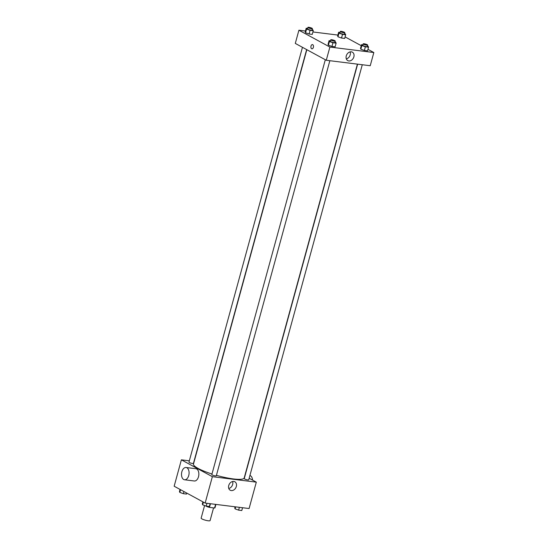 <?xml version="1.0" encoding="UTF-8"?>
<svg xmlns="http://www.w3.org/2000/svg" width="548" height="548" viewBox="0 0 548 548"><rect width="100%" height="100%" fill="white"/><g stroke="black" fill="none" stroke-linecap="round" stroke-linejoin="round"><path stroke-width="0.82" d="M204.589 505.53L201.137 518.155A4.637 0.856 15.3 0 0 205.384 520.203A4.637 0.856 15.3 0 0 210.083 520.6L213.562 507.893M215.583 504.365L214.583 508.017L209.446 507.38A5.987 1.103 15.3 0 1 207.062 506.667L205.671 505.914M214.583 508.017A5.987 1.103 15.3 0 0 214.994 507.756L215.912 504.407M210.446 503.728L209.446 507.38M207.185 506.222L207.062 506.667M249.155 478.253L256.313 482.144L249.093 508.537L205.144 503.071L174.161 486.227L181.381 459.834L189.327 460.82M306.839 49.69L193.485 464.053A26.29 4.843 15.3 0 0 211.98 474.006M216.426 475.342A26.29 4.843 15.3 0 0 244.203 477.925L357.406 64.13M256.313 482.144L212.364 476.678L181.381 459.834M325.313 59.732L211.823 474.575A2.322 0.425 15.3 0 0 213.953 475.596A2.322 0.425 15.3 0 0 216.302 475.794L329.855 60.705M302.455 47.306L188.964 462.149A2.322 0.425 15.3 0 0 191.094 463.17A2.322 0.425 15.3 0 0 193.444 463.368L306.64 49.58M362.283 64.739L248.724 479.836A2.322 0.425 -164.7 0 1 247.107 479.808A2.322 0.425 -164.7 0 1 244.655 478.993A2.322 0.425 -164.7 0 1 244.25 478.61L357.632 64.157M212.364 476.678L205.144 503.071M236.332 486.48A4.816 3.726 -61.5 0 1 230.229 490.241A4.816 3.726 -61.5 0 1 229.256 484.227A4.816 3.726 -61.5 0 1 234.832 481.781A4.816 3.726 -61.5 0 1 236.332 486.48M186.067 467.499L195.828 468.711A6.186 3.747 97.1 0 1 198.787 475.315A6.186 3.747 97.1 0 1 194.3 480.993L184.539 479.774A6.186 3.747 97.1 0 1 183.696 479.5A6.186 3.747 97.1 0 1 181.696 472.458A6.186 3.747 97.1 0 1 186.067 467.499A6.186 3.747 97.1 0 1 189.019 474.102A6.186 3.747 97.1 0 1 184.539 479.774M252.56 480.103A6.186 3.747 -82.9 0 0 250.388 475.671A6.186 3.747 -82.9 0 0 249.915 475.479M232.599 481.507A4.816 3.726 -61.5 0 1 232.653 484.48A4.816 3.726 -61.5 0 1 228.79 488.508M367.955 49.334L373.839 52.533L370.229 65.726L326.279 60.259L295.297 43.415L298.907 30.215L305.448 31.03M312.922 31.962L337.869 35.065M334.972 42.018L335.766 42.299L336.116 43.155L335.116 46.82L331.944 46.429L328.416 45.176L328.067 44.32L328.416 45.176L329.423 41.511L329.074 40.655L330.485 40.833M344.534 33.627L345.329 33.908L345.685 34.764L344.678 38.429L341.507 38.038L337.986 36.785L337.637 35.928L337.986 36.785L338.986 33.12L338.637 32.264L340.048 32.442M373.839 52.533L329.889 47.06L298.907 30.215M345.096 36.908L361.228 45.676M312.113 29.592L312.908 29.873L313.257 30.729L312.257 34.394L309.086 33.997L305.565 32.75L305.209 31.894L305.565 32.75L306.565 29.085L306.216 28.229L307.627 28.407M367.393 46.053L368.188 46.333L368.544 47.19L367.537 50.854L364.365 50.464L360.844 49.21L360.495 48.354L360.844 49.21L361.844 45.546L361.495 44.689L362.906 44.868M329.889 47.06L326.279 60.259M353.864 56.869A4.816 3.726 -61.5 0 1 347.761 60.623A4.816 3.726 -61.5 0 1 346.788 54.615A4.816 3.726 -61.5 0 1 352.364 52.163A4.816 3.726 -61.5 0 1 353.864 56.869M311.935 48.813A2.124 1.288 97.1 0 1 311.641 48.724A2.124 1.288 97.1 0 1 310.956 46.299A2.124 1.288 97.1 0 1 312.456 44.593A2.124 1.288 97.1 0 1 313.47 46.861A2.124 1.288 97.1 0 1 311.928 48.813A2.124 1.288 97.1 0 1 311.641 48.724A2.124 1.288 97.1 0 1 310.956 46.299A2.124 1.288 97.1 0 1 312.456 44.593M350.124 51.896A4.816 3.726 -61.5 0 1 350.186 54.868A4.816 3.726 -61.5 0 1 346.322 58.896M368.544 47.19L365.372 46.799L361.844 45.546M363.18 43.861L362.783 45.326A2.322 0.425 15.3 0 0 364.906 46.354A2.322 0.425 15.3 0 0 367.256 46.553L367.66 45.087A2.322 0.425 15.3 0 0 367.249 44.703A2.322 0.425 15.3 0 0 364.797 43.888A2.322 0.425 15.3 0 0 363.18 43.861A2.322 0.425 15.3 0 0 365.304 44.888A2.322 0.425 15.3 0 0 367.66 45.087M361.495 44.689L360.495 48.354M367.537 50.854L364.365 50.464L360.844 49.21M365.372 46.799L364.365 50.464M336.116 43.155L332.944 42.758L329.423 41.511M330.759 39.826L330.355 41.292A2.322 0.425 15.3 0 0 332.478 42.319A2.322 0.425 15.3 0 0 334.835 42.518L335.232 41.052A2.322 0.425 15.3 0 0 334.828 40.668A2.322 0.425 15.3 0 0 332.369 39.846A2.322 0.425 15.3 0 0 330.759 39.826A2.322 0.425 15.3 0 0 332.883 40.853A2.322 0.425 15.3 0 0 335.232 41.052M329.074 40.655L328.067 44.32M335.116 46.82L331.944 46.429L328.416 45.176M332.944 42.758L331.944 46.429M345.685 34.764L342.514 34.366L338.986 33.12M340.322 31.435L339.924 32.901A2.322 0.425 15.3 0 0 342.048 33.928A2.322 0.425 15.3 0 0 344.397 34.127L344.802 32.661A2.322 0.425 15.3 0 0 344.391 32.277A2.322 0.425 15.3 0 0 341.938 31.462A2.322 0.425 15.3 0 0 340.322 31.435A2.322 0.425 15.3 0 0 342.452 32.462A2.322 0.425 15.3 0 0 344.802 32.661M338.637 32.264L337.637 35.928M344.678 38.429L341.507 38.038L337.986 36.785M342.514 34.366L341.507 38.038M313.257 30.729L310.086 30.332L306.565 29.085M307.901 27.4L307.497 28.866A2.322 0.425 15.3 0 0 309.627 29.893A2.322 0.425 15.3 0 0 311.976 30.092L312.374 28.626A2.322 0.425 15.3 0 0 311.97 28.243A2.322 0.425 15.3 0 0 309.517 27.421A2.322 0.425 15.3 0 0 307.901 27.4A2.322 0.425 15.3 0 0 310.024 28.428A2.322 0.425 15.3 0 0 312.374 28.626M306.216 28.229L305.209 31.894M312.257 34.394L309.086 33.997L305.565 32.75M310.086 30.332L309.086 33.997M242.552 507.722L241.784 510.531L238.613 510.133L235.092 508.887L234.743 508.03L235.078 506.797M235.647 506.866L235.092 508.887M239.38 507.332L238.613 510.133M210.131 503.687L209.363 506.496L206.192 506.099L202.671 504.845L202.315 503.996L202.904 501.852M203.411 502.126L202.671 504.845M206.959 503.297L206.192 506.099M186.772 493.084L186.505 494.063L183.333 493.673L179.812 492.419L179.456 491.563L180.045 489.426M180.552 489.7L179.812 492.419M183.916 491.529L183.333 493.673"/></g></svg>
